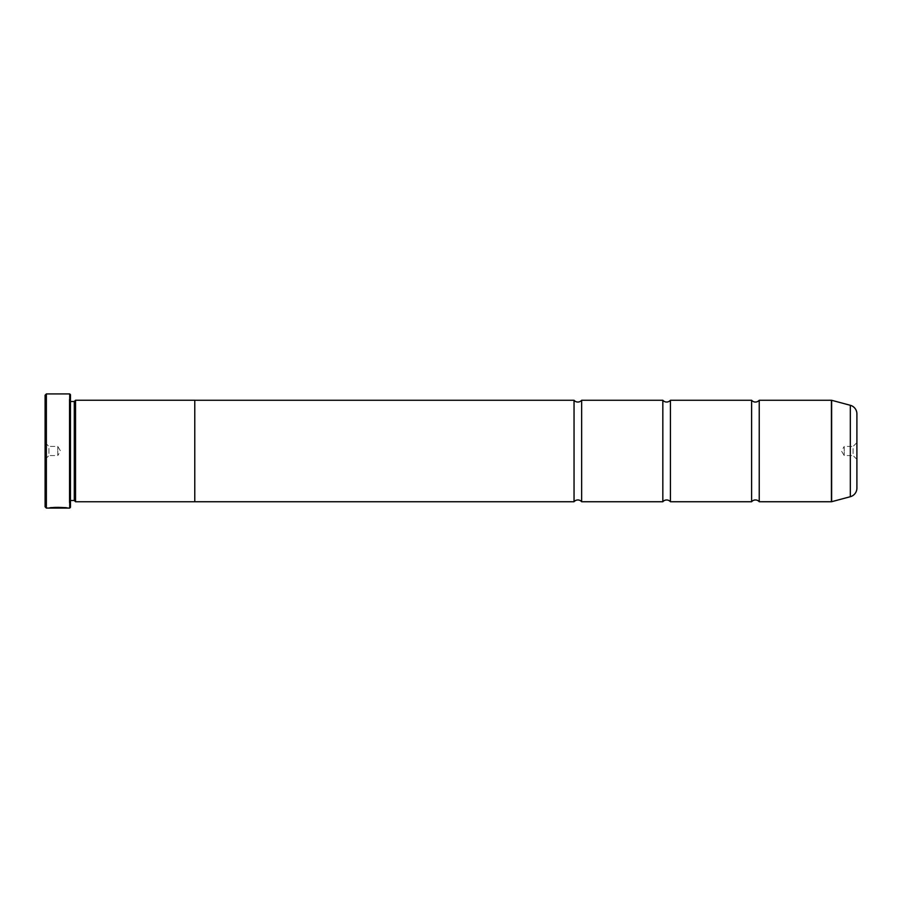 <?xml version="1.0" encoding="UTF-8"?>
<svg xmlns="http://www.w3.org/2000/svg" width="902" height="902" viewBox="0 0 902 902"><rect width="100%" height="100%" fill="white"/><g stroke="black" fill="none" stroke-linecap="round" stroke-linejoin="round"><path stroke-width="0.68" stroke-dasharray="4.51 3.38" d="M581.655 501.737L581.655 400.262M670.434 501.737L670.434 400.262M759.236 501.737L759.236 400.262M51.019 507.815L49.26 507.815C49.802 506.901 68.022 507.138 67.436 507.826L65.621 507.826M67.436 508.074L65.621 508.074M49.26 507.815L61.979 507.961L49.26 507.815M856.9 459.377L853.089 455.566L853.089 446.434L844.216 446.434L844.216 455.566L844.216 446.434L841.476 451L844.216 455.566L853.089 455.566L853.089 446.434L856.9 442.623L856.9 459.377L856.9 442.623M45.1 442.623L48.911 446.434L48.911 455.566L57.784 455.566L57.784 446.434L57.784 455.566L60.524 451L57.784 446.434L48.911 446.434L48.911 455.566L45.1 459.377L45.1 442.623L45.1 459.377M69.206 501.76L69.206 400.24L69.206 501.76A1.274 1.274 0 0 1 70.469 500.497L70.469 401.503L70.469 500.497M69.206 400.24A1.274 1.274 0 0 0 70.469 401.503M69.206 399.473L69.206 502.527L69.206 399.473L70.469 398.21L70.469 503.79L70.469 398.21M69.206 502.527L70.469 503.79M751.614 501.737L751.614 400.262M662.835 501.737L662.835 400.262M574.044 501.737L574.044 400.262M194.776 501.737L194.776 400.24M75.542 400.24L75.542 501.76M856.9 488.129L856.9 413.871M74.28 401.503L74.28 500.497M45.1 395.189L45.1 506.811M69.713 393.926L69.713 508.074M46.363 508.074L46.363 393.926M70.469 507.319L70.469 394.681M61.979 507.758L51.572 508.018M61.979 507.815L51.572 507.815M850.315 405.291L850.315 496.709M831.633 501.715L831.633 400.285M831.43 400.262L831.43 501.737"/><path stroke-width="1.35" d="M850.315 496.709L850.315 405.291A8.885 8.885 0 0 1 856.9 413.871L856.9 488.129A8.885 8.885 0 0 1 850.315 496.709L831.633 501.715A0.767 0.767 0 0 1 831.43 501.737L831.43 400.262L759.236 400.262L759.236 501.737A4.961 4.961 0 0 0 751.614 501.737L670.434 501.737A4.961 4.961 0 0 0 662.835 501.737L581.655 501.737A4.961 4.961 0 0 0 574.044 501.737L194.776 501.737L194.776 400.24L75.542 400.24L75.542 501.76L74.28 500.497L74.28 401.503L75.542 400.24M759.236 400.262A4.961 4.961 0 0 1 751.614 400.262L751.614 501.737M751.614 400.262L670.434 400.262L670.434 501.737M670.434 400.262A4.961 4.961 0 0 1 662.835 400.262L662.835 501.737M662.835 400.262L581.655 400.262L581.655 501.737M581.655 400.262A4.961 4.961 0 0 1 574.044 400.262L574.044 501.737M831.43 400.262A0.767 0.767 0 0 1 831.633 400.285L831.633 501.715M69.713 508.074L69.713 393.926L70.469 394.681L70.469 507.319L69.713 508.074L46.363 508.074L45.1 506.811L45.1 395.189L46.363 393.926L46.363 508.074M67.436 508.074C68.022 507.386 49.813 507.149 49.26 508.074L51.572 508.018C54.052 507.307 66.06 507.803 65.621 508.074M69.713 393.926L46.363 393.926M74.28 401.503L70.469 401.503M74.28 500.497L70.469 500.497M831.43 501.737L759.236 501.737M850.315 405.291L831.633 400.285M194.776 501.76L75.542 501.76M574.044 400.262L194.776 400.262M65.621 507.826C66.06 507.555 54.064 507.059 51.572 507.758L51.572 508.018"/></g></svg>
